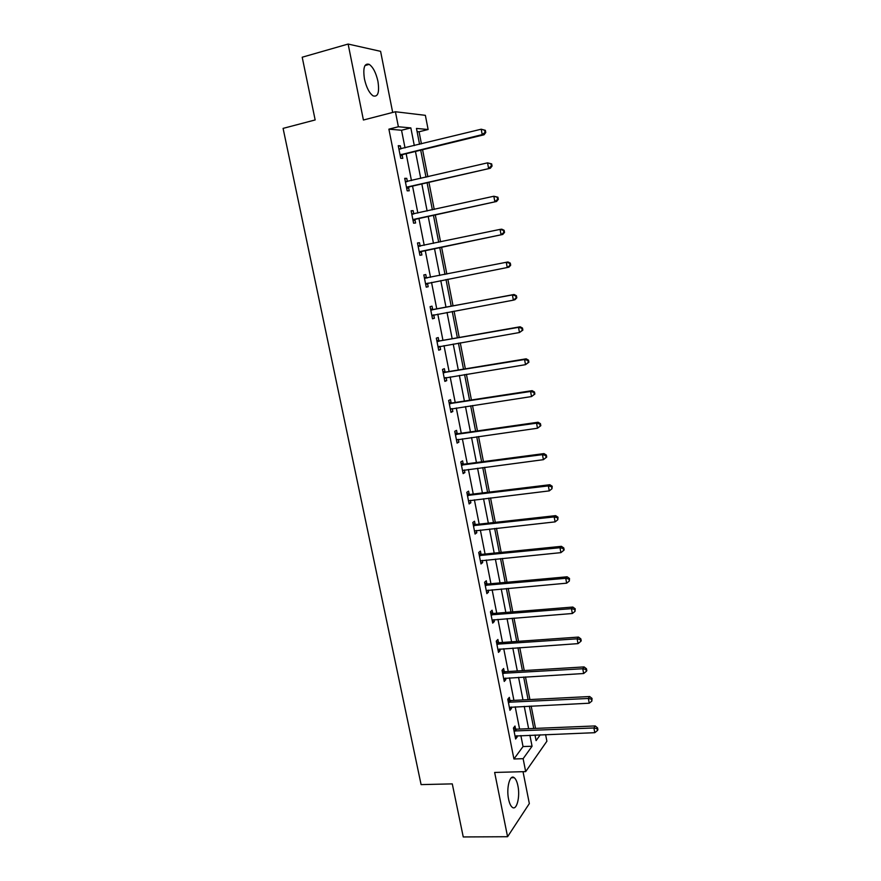 <?xml version="1.0" encoding="UTF-8"?>
<svg xmlns="http://www.w3.org/2000/svg" width="881" height="881" viewBox="0 0 881 881"><rect width="100%" height="100%" fill="white"/><g stroke="black" fill="none" stroke-linecap="round" stroke-linejoin="round"><path stroke-width="1.32" d="M517.907 785.808C517.048 781.667 515.814 778.958 514.196 777.681C509.912 773.947 506.146 788.055 508.59 799.232C509.46 803.351 510.683 806.038 512.279 807.304C516.673 811.038 520.308 796.754 517.907 785.808M377.938 81.305C376 72.782 373.092 67.132 369.216 64.368C364.415 62.958 362.829 67.837 364.459 79.015C366.419 87.549 369.315 93.177 373.126 95.875C377.96 97.262 379.568 92.406 377.938 81.305M545.603 734.611L546.892 741.218L525.682 771.613L523.127 758.684L532.058 746.24L529.899 735.217M392.684 112.449L380.592 51.34L348.127 44.05L302.205 57.221L315.156 119.948L283.087 128.384L421.096 784.608L452.283 783.881L463.252 836.95L507.577 836.719L529.338 803.571L523.028 771.69M405.018 147.887L401.538 130.245L388.895 129.155L398.377 126.754L395.415 111.744L425.369 115.334L428.122 129.507L416.471 128.428L419.565 144.319M421.426 143.856L419.07 131.776L428.122 129.507M535.538 728.4L531.166 706.033M529.91 699.58L525.483 676.927M524.239 670.551L519.768 647.612M518.535 641.324L513.997 618.088M512.797 611.888L508.205 588.365M507.004 582.253L502.357 558.433M501.179 552.409L496.466 528.281M495.309 522.356L490.541 497.919M489.407 492.083L484.572 467.337M483.449 461.6L478.559 436.547M477.458 430.897L472.502 405.524M471.423 399.985L466.412 374.293M465.344 368.842L460.267 342.819M459.221 337.478L454.078 311.125M453.054 305.894L447.845 279.2M446.843 274.068L441.59 247.176M440.555 241.868L435.302 214.92M434.234 209.436L428.959 182.444M427.847 176.773L422.572 149.715M419.07 131.776L417.087 131.599M388.895 129.155L513.931 758.982L523.039 746.559L520.869 735.569M519.581 729.061L515.198 706.815M513.931 700.395L509.493 677.863M508.238 671.52L503.745 648.713M502.511 642.458L497.952 619.354M496.741 613.187L492.127 589.785M490.926 583.707L486.257 560.019M485.079 554.028L480.354 530.043M479.187 524.151L474.396 499.846M473.251 494.054L468.406 469.452M467.282 463.736L462.371 438.826M461.259 433.221L456.292 407.991M455.202 402.474L450.169 376.936M449.101 371.518L444.002 345.649M442.956 340.341L437.791 314.143M436.767 308.934L431.536 282.405M430.523 277.306L425.259 250.567M424.213 245.303L418.938 218.51M417.858 213.059L412.572 186.232M411.46 180.594L406.163 153.701M400.932 148.878L400.326 145.806L398.245 145.684L400.734 158.283L402.804 158.349L402.143 154.968M407.385 181.541L406.758 178.347L404.709 178.347L407.176 190.847L409.213 190.792L408.553 187.444M413.795 213.962L413.145 210.647L411.119 210.779L413.574 223.179L415.579 223.003L414.929 219.677M420.138 246.03L419.477 242.716L417.484 242.969L419.929 255.281L421.9 254.983L421.25 251.68M426.415 277.845L425.765 274.553L423.816 274.927L426.228 287.151L428.177 286.732L427.527 283.451M432.659 309.429L432.02 306.159L430.093 306.654L432.494 318.79L434.41 318.261L433.76 315.002M438.859 340.782L438.22 337.544L436.326 338.15L438.705 350.209L440.588 349.559L439.96 346.354M445.015 371.925L444.376 368.699L442.504 369.425L444.872 381.396L446.733 380.625L446.127 377.586M451.116 402.837L450.488 399.644L448.649 400.481L451.006 412.363L452.834 411.482L452.261 408.608M457.184 433.54L456.556 430.357L454.75 431.305L457.085 443.11L458.88 442.119L458.34 439.399M463.208 464.023L462.591 460.862L460.807 461.919L463.131 473.637L464.893 472.535L464.386 469.969M469.188 494.285L468.571 491.158L466.82 492.314L469.121 503.954L470.861 502.743L470.388 500.331M475.134 524.338L474.518 521.233L472.8 522.499L475.079 534.051L476.797 532.741L476.346 530.483M481.026 554.182L480.42 551.099L478.724 552.475L480.993 563.95L482.678 562.53L482.259 560.415M486.885 583.828L486.279 580.755L484.616 582.242L486.863 593.629L488.526 592.109L488.14 590.138M492.699 613.264L492.105 610.214L490.464 611.799L492.699 623.109L494.329 621.49L493.966 619.662M498.481 642.491L497.886 639.463L496.267 641.148L498.492 652.392L500.1 650.663L499.758 648.978M504.218 671.52L503.624 668.514L502.038 670.298L504.24 681.465L505.815 679.636L505.518 678.095M509.912 700.351L509.328 697.367L507.764 699.25L509.956 710.328L511.509 708.412L511.233 707.014M515.572 728.983L514.989 726.021L513.447 728.003L515.627 739.005L517.158 736.99L516.905 735.723M525.682 771.613L494.648 772.45L507.577 836.719M513.931 758.982L523.127 758.684M348.127 44.05L363.413 120.014L395.415 111.744M535.009 735.018L536.1 740.613L540.262 734.809M420.711 150.166L425.997 177.202M427.109 182.874L432.373 209.854M433.452 215.327L438.716 242.264M439.751 247.55L445.004 274.432M446.006 279.563L451.215 306.236M452.239 311.467L457.382 337.808M458.428 343.138L463.505 369.15M464.573 374.59L469.595 400.271M470.674 405.811L475.63 431.161M476.731 436.8L481.621 461.842M482.744 467.58L487.578 492.303M488.713 498.139L493.492 522.554M494.648 528.479L499.362 552.596M500.54 558.609L505.187 582.418M506.377 588.53L510.98 612.042M512.191 618.231L516.729 641.445M517.951 647.733L522.433 670.661M523.677 677.037L528.104 699.668M529.36 706.122L533.732 728.477M414.312 145.607L410.843 127.91L398.377 126.754M528.622 728.686L524.25 706.375M522.984 699.932L518.557 677.335M517.312 670.97L512.819 648.086M511.586 641.808L507.049 618.638M505.837 612.449L501.234 588.982M500.034 582.881L495.375 559.116M494.197 553.114L489.484 529.04M488.327 523.127L483.548 498.756M482.403 492.942L477.568 468.252M476.445 462.525L471.544 437.538M470.443 431.91L465.476 406.593M464.397 401.064L459.364 375.438M458.307 370.009L453.219 344.053M452.173 338.722L447.019 312.436M445.995 307.205L440.775 280.599M439.773 275.467L434.509 248.64M433.474 243.354L428.21 216.484M427.131 211.011L421.856 184.085M420.744 178.425L415.458 151.444M401.538 130.245L410.843 127.91M523.039 746.559L532.058 746.24M398.366 146.29L400.326 145.806M404.797 178.81L406.758 178.347M411.185 211.088L413.145 210.647M417.517 243.123L419.477 242.716M423.816 274.938L425.765 274.553M426.228 287.118L428.177 286.732M432.461 318.614L434.41 318.261M438.639 349.889L440.588 349.559M444.784 380.944L446.733 380.625M450.885 411.779L452.834 411.482M456.942 442.394L458.88 442.119M462.954 472.789L464.893 472.535M468.934 502.974L470.861 502.743M474.859 532.95L476.797 532.741M480.751 562.717L482.678 562.53M486.598 592.285L488.526 592.109M492.413 621.634L494.329 621.49M498.172 650.795L500.1 650.663M503.899 679.747L505.815 679.636M509.592 708.5L511.509 708.412M515.242 737.067L517.158 736.99M400.976 154.373L403.058 154.461L484.043 134.782L482.226 134.617L400.062 154.88M485.046 132.425L482.226 134.617L481.213 129.21L485.354 130.333L484.638 130.256L485.046 132.425L485.761 132.491L485.354 130.333M398.917 149.087L481.213 129.21L484.638 130.256M403.058 154.461L400.348 156.333M398.862 148.79L400.238 149.054M484.043 134.782L485.761 132.491M407.429 186.981L490.332 168.26L406.515 187.477M491.356 166.024L488.559 168.227L487.545 162.853L491.664 163.899L490.948 163.888L491.356 166.024L492.061 166.046L491.664 163.899M405.37 181.728L487.545 162.853L490.948 163.888M409.467 186.948L406.769 188.776M405.282 181.288L407.022 181.629M490.332 168.26L492.061 166.046M413.828 219.358L496.576 201.474L412.914 219.843M497.622 199.381L494.836 201.573L493.834 196.243L497.919 197.223L497.225 197.256L497.622 199.381L498.316 199.348L497.919 197.223M411.779 214.127L493.834 196.243L497.225 197.256M415.843 219.193L413.134 220.977M411.669 213.543L413.751 213.973M496.576 201.474L498.316 199.348M420.182 251.492L502.776 234.456L419.268 251.966M503.844 232.496L501.058 234.676L500.067 229.39L501.785 229.181L504.13 230.293L503.447 230.381L503.844 232.496L504.527 232.408L504.13 230.293M418.145 246.295L500.067 229.39L503.447 230.381M422.164 251.206L419.466 252.946M418.001 245.568L420.435 246.096M502.776 234.456L504.527 232.408M510.683 265.214L510.297 263.122L509.625 263.254L510.011 265.357L510.683 265.214L508.932 267.185L425.578 283.858M510.011 265.357L507.247 267.538L506.256 262.285L507.952 261.954L510.297 263.122M424.466 278.22L506.256 262.285L509.625 263.254M428.188 283.065L425.743 284.695M424.301 277.372L427.329 277.933M516.806 297.789L516.409 295.708L515.748 295.884L516.145 297.976L516.806 297.789L515.044 299.672L513.381 300.146L431.844 315.519M516.145 297.976L513.381 300.146L512.401 294.937L514.064 294.485L433.672 309.517L430.545 308.934M430.743 309.925L512.401 294.937L515.748 295.884M433.981 314.847L431.976 316.213M516.409 295.708L514.064 294.485M522.874 330.111L522.488 328.051L521.838 328.283L522.224 330.353L522.874 330.111L519.482 332.522L438.066 346.96M522.224 330.353L519.482 332.522L518.502 327.358L520.131 326.774L439.872 340.881L436.745 340.286M436.965 341.41L518.502 327.358L521.838 328.283M439.872 346.365L438.176 347.499M522.488 328.051L520.131 326.774M528.897 362.201L528.512 360.153L527.873 360.439L528.259 362.487L528.897 362.201L525.528 364.668L444.233 378.169M528.259 362.487L525.528 364.668L524.558 359.525L526.166 358.82L446.028 372.024L442.901 371.397M443.143 372.652L524.558 359.525L527.873 360.439M445.731 377.652L444.321 378.577M528.512 360.153L526.166 358.82M534.877 394.06L534.503 392.023L533.875 392.364L534.26 394.402L534.877 394.06L531.529 396.56L450.367 409.158M534.26 394.402L531.529 396.56L530.571 391.472L532.146 390.646L452.129 402.947L449.013 402.298M449.288 403.685L530.571 391.472L533.875 392.364M451.535 408.707L450.422 409.423M534.503 392.023L532.146 390.646M540.824 425.688L540.438 423.673L539.822 424.047L540.207 426.074L540.824 425.688L537.498 428.232L456.457 439.927M540.207 426.074L537.498 428.232L536.54 423.177L538.082 422.23L458.197 433.661L455.081 432.978M455.378 434.498L536.54 423.177L539.822 424.047M457.305 439.542L456.479 440.048M540.438 423.673L538.082 422.23M546.716 457.085L546.341 455.081L545.735 455.51L546.11 457.514L546.716 457.085L543.412 459.673L462.503 470.476M546.11 457.514L543.412 459.673L542.465 454.651L543.984 453.594L464.221 464.144L461.115 463.45M461.435 465.08L542.465 454.651L545.735 455.51M546.341 455.081L543.984 453.594M467.448 495.463L548.345 485.905L549.281 490.882L468.505 500.815M467.095 493.701L470.201 494.417L549.832 484.726L548.345 485.905L551.605 486.741L551.98 488.735L552.2 486.268L551.605 486.741M552.2 486.268L549.832 484.726M549.281 490.882L551.98 488.735M473.416 525.627L554.182 516.927L555.118 521.871L474.463 530.946M473.042 523.743L476.136 524.481L555.647 515.638L554.182 516.927L557.431 517.742L557.805 519.724L558.014 517.224L557.431 517.742M558.014 517.224L555.647 515.638M555.118 521.871L557.805 519.724M479.341 555.57L559.986 547.718L560.911 552.64L480.387 560.856M478.945 553.576L482.028 554.336L561.417 546.33L559.986 547.718L563.212 548.522L563.576 550.493L564.148 549.931L563.785 547.96L563.212 548.522M563.785 547.96L561.417 546.33M560.911 552.64L563.576 550.493M485.222 585.314L565.734 578.299L566.659 583.178L486.257 590.567M484.803 583.2L487.887 583.993L567.144 576.791L565.734 578.299L568.95 579.081L569.324 581.042L569.511 578.487L568.95 579.081M569.511 578.487L567.144 576.791M566.659 583.178L569.324 581.042M491.069 614.85L571.45 608.661L572.364 613.506L492.094 620.059M490.618 612.614L493.701 613.429L572.837 607.053L571.45 608.661L574.654 609.432L575.018 611.37L575.205 608.782L574.654 609.432M575.205 608.782L572.837 607.053M572.364 613.506L575.018 611.37M496.873 644.187L577.132 638.813L578.035 643.626L497.897 649.363M496.399 641.831L499.472 642.667L578.487 637.084L577.132 638.813L580.315 639.562L580.678 641.489L581.218 640.795L580.854 638.868L580.315 639.562M580.854 638.868L578.487 637.084M578.035 643.626L580.678 641.489M502.633 673.315L582.759 668.745L583.663 673.525L503.646 678.447M502.148 670.848L505.209 671.707L584.092 666.917L582.759 668.745L585.931 669.472L586.294 671.388L586.823 670.65L586.46 668.745L585.931 669.472M586.46 668.745L584.092 666.917M583.663 673.525L586.294 671.388M508.359 702.245L588.354 698.468L589.246 703.203L509.361 707.344M507.841 699.668L510.903 700.538L589.664 696.53L588.354 698.468L591.514 699.184L591.867 701.078L592.032 698.402L591.514 699.184M592.032 698.402L589.664 696.53M589.246 703.203L591.867 701.078M514.041 730.977L593.915 727.97L594.796 732.684L515.044 736.042M513.513 728.29L516.563 729.182L595.193 725.944L593.915 727.97L597.054 728.675L597.406 730.558L597.913 729.743L597.56 727.86L597.054 728.675M597.56 727.86L595.193 725.944M594.796 732.684L597.406 730.558M400.315 154.693L402.386 154.781M405.667 181.783L406.372 181.783M406.758 187.29L408.806 187.257M412.077 214.182L413.112 214.116M413.167 219.655L415.171 219.49M418.442 246.361L420.424 246.096M419.521 251.79L421.503 251.503M424.763 278.286L426.712 277.911M425.831 283.682L427.781 283.275M431.029 310.002L432.956 309.495M431.756 310.013L433.672 309.517M432.097 315.354L433.837 314.88M437.262 341.476L439.156 340.859M437.978 341.498L439.872 340.881M438.309 346.795L439.223 346.475M443.44 372.729L445.301 371.991M444.167 372.762L446.028 372.024M444.487 378.004L445.092 377.762M449.585 403.762L451.413 402.914M450.301 403.795L452.129 402.947M455.675 434.575L457.481 433.617M456.391 434.619L458.197 433.661M461.732 465.168L463.505 464.1M462.448 465.212L464.221 464.144M467.734 495.54L469.485 494.362M468.45 495.596L470.201 494.417M473.703 525.704L475.421 524.426M474.419 525.77L476.136 524.481M479.627 555.658L481.323 554.27M480.343 555.735L482.028 554.336M485.508 585.402L487.171 583.916M486.224 585.48L487.887 583.993M491.356 614.938L492.997 613.352M492.072 615.026L493.701 613.429M497.159 644.275L498.767 642.579M497.864 644.363L499.472 642.667M502.919 673.403L504.505 671.608M503.635 673.502L505.209 671.707M508.645 702.344L510.198 700.45M509.35 702.443L510.903 700.538M514.328 731.076L515.859 729.083M515.033 731.175L516.563 729.182M514.196 777.681L511.376 777.747M369.216 64.368L364.987 65.546"/></g></svg>
